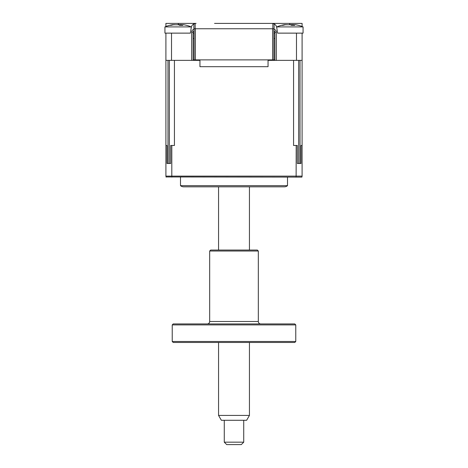 <?xml version="1.0" encoding="UTF-8"?>
<svg xmlns="http://www.w3.org/2000/svg" width="468" height="468" viewBox="0 0 468 468"><rect width="100%" height="100%" fill="white"/><g stroke="black" fill="none" stroke-linecap="round" stroke-linejoin="round"><path stroke-width="0.7" d="M194.115 29.279A2.919 2.919 0 0 0 191.687 32.157L193.149 32.052M193.144 32.157A1.457 1.457 0 0 1 194.115 30.777A1.457 1.457 0 0 0 193.144 32.157L193.144 60.366M274.851 32.052L274.856 32.157A1.457 1.457 0 0 0 273.885 30.777A1.457 1.457 0 0 1 274.856 32.157L274.856 60.366M296.478 33.129L296.478 60.366L302.094 60.366L302.094 33.129L277.612 33.129L276.723 27.501A4.861 4.861 0 0 0 274.125 23.932L274.125 28.753L193.875 28.753L193.875 23.932A4.861 4.861 0 0 0 191.277 27.501L191.201 27.501M302.094 23.4L289.692 23.4L302.094 23.4L302.094 26.512A34.047 34.047 0 0 1 303.065 26.904A34.047 34.047 0 0 0 295.162 24.669L293.805 24.775A33.228 12.197 107.2 0 1 294.688 25.325L291.476 25.325A33.228 12.197 -107.2 0 0 290.295 24.775L285.533 24.775A33.228 29.519 126.9 0 0 282.976 25.325L281.648 25.325A33.228 29.519 -126.9 0 1 284.082 24.775L286.305 24.664M274.125 23.932L272.85 23.488A4.861 4.861 0 0 0 271.92 23.4L253.457 23.4M214.543 23.4L289.692 23.4L289.692 24.628M178.308 24.628L178.308 23.4L165.906 23.4L196.08 23.4A4.861 4.861 0 0 0 195.15 23.488L195.15 28.753M191.277 27.501L190.388 33.129L165.906 33.129L165.906 145.478L166.971 145.478L166.971 163.478L170.685 163.478L170.685 145.478L174.429 145.478L174.429 60.366L199.953 60.366M165.906 26.512L165.906 23.4M195.15 23.488L193.875 23.932M272.85 23.488L272.85 28.753M190.388 33.129L171.522 33.129L171.522 60.366L165.906 60.366L165.912 176.272M191.687 32.157L191.687 60.366L171.522 60.366M296.478 60.366L276.313 60.366L276.313 32.157L274.856 32.157M182.69 23.4L192.658 23.4M274.856 38.475L273.885 38.475M194.115 38.475L193.144 38.475M274.856 33.129L273.885 33.129L274.856 33.129M194.115 33.129L193.144 33.129L194.115 33.129M272.61 59.881L195.39 59.881L195.39 28.753L272.61 28.753L272.61 59.881L274.856 59.881L273.885 59.881L274.856 59.881L273.885 59.881L273.885 28.753M194.115 28.753L194.115 59.881L193.144 59.881L195.39 59.881M183.661 186.82L284.339 186.82L183.661 186.82A4.861 4.861 0 0 1 180.502 185.656L180.502 177.097M268.047 59.881L268.047 66.69L199.953 66.69L199.953 59.881M287.498 177.097L287.498 185.656L180.502 185.656M284.339 186.82A4.861 4.861 0 0 0 287.498 185.656M268.047 60.366L293.571 60.366L293.571 145.478L297.315 145.478L297.315 163.478L301.029 163.478L301.029 145.478L302.094 145.478L302.088 176.272M171.803 145.478L171.803 176.12L302.094 176.12L301.948 176.957M296.197 145.478L296.115 177.097L301.889 177.097M167.994 163.478L167.994 60.366L169.328 60.366L169.328 163.478M298.672 163.478L298.672 60.366L300.006 60.366L300.006 163.478M166.052 176.957L296.115 177.097M171.885 177.097L171.803 176.12L165.906 176.12L166.111 177.097M302.094 60.366L302.094 145.478M276.799 28.004L276.799 26.904L303.065 26.904L303.065 33.129L303.065 26.904M295.782 24.775L295.162 24.669M277.612 33.129L294.945 33.129M302.094 33.129L303.065 33.129M289.932 24.669L293.062 24.611M165.906 33.129L164.935 33.129L164.935 26.904L191.201 26.904A34.047 34.047 0 0 0 183.298 24.669L181.935 24.775A33.228 12.197 107.2 0 1 182.824 25.325L179.613 25.325A33.228 12.197 -107.2 0 0 178.431 24.775L173.669 24.775A33.228 29.519 126.9 0 0 171.107 25.325L169.779 25.325A33.228 29.519 -126.9 0 1 172.218 24.775L174.441 24.664M183.918 24.775L183.298 24.669M178.068 24.669L181.198 24.611M249.444 415.42L246.636 420.282L221.364 420.282L218.556 415.42L249.444 415.42L249.444 342.459M243.729 442.166L241.295 444.6L226.705 444.6L224.271 442.166L243.729 442.166L243.729 420.282M294.799 342.459L173.201 342.459L172.23 341.488L295.77 341.488L294.799 342.459M172.23 324.903L173.201 323.932L294.799 323.932L295.77 324.903L172.23 324.903L172.23 341.488M295.77 324.903L295.77 341.488M260.752 323.932A2.434 2.434 0 0 1 258.318 321.498L258.318 251.023L209.682 251.023L209.682 321.498L258.318 321.498M207.248 323.932A2.434 2.434 0 0 0 209.682 321.498M209.682 251.023L210.653 250.052L257.347 250.052L258.318 251.023M276.313 32.157A2.919 2.919 0 0 0 273.885 29.279M293.699 25.161L293.805 24.775M181.836 25.161L181.935 24.775M293.576 24.599L293.424 25.137M284.702 24.669A34.047 34.047 0 0 0 276.799 26.904M191.201 28.004L191.201 26.904M181.713 24.599L181.555 25.137M172.838 24.669A34.047 34.047 0 0 0 164.935 26.904M218.556 415.42L218.556 342.459M218.556 250.052L218.556 186.82M224.271 442.166L224.271 420.282M249.444 250.052L249.444 186.82"/></g></svg>
